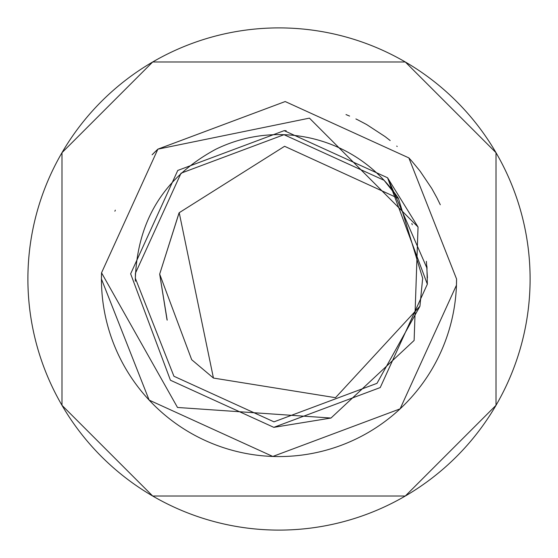 <?xml version="1.0" encoding="UTF-8"?>
<svg xmlns="http://www.w3.org/2000/svg" width="558" height="558" viewBox="0 0 558 558"><rect width="100%" height="100%" fill="white"/><g stroke="black" fill="none" stroke-linecap="round" stroke-linejoin="round"><path stroke-width="0.84" d="M101.437 279A177.563 177.563 0 0 1 101.542 272.806L177.5 407.466L330.985 418.04L414.12 340.457L418.04 227.015L309.432 118.136L157.886 149.153L285.194 101.542L408.861 157.9L456.563 279L456.458 285.194L400.1 408.861L272.806 456.458L149.139 400.1L101.437 279L101.542 272.806L157.886 149.153A177.563 177.563 0 0 0 152.104 154.796L157.9 149.139L285.194 101.542L408.861 157.9L456.563 279L456.458 285.194L400.1 408.861L272.806 456.458L149.139 400.1L101.437 279L101.542 272.806L101.437 279L101.542 272.806L101.437 279L101.542 272.806L101.437 279L101.542 272.806L101.437 279L101.542 272.806L101.437 279L101.542 272.806L101.437 279L149.139 400.1L272.806 456.458L400.1 408.861L456.458 285.194L456.563 279L456.458 285.194L400.1 408.861L272.806 456.458L149.139 400.1L101.437 279L149.139 400.1L272.806 456.458L400.1 408.861L456.458 285.194L456.563 279L456.458 285.194L400.1 408.861L272.806 456.458L149.139 400.1L101.437 279L149.139 400.1L272.806 456.458L400.1 408.861L456.458 285.194L456.563 279L456.458 285.194L400.1 408.861L272.806 456.458L149.139 400.1L101.437 279L149.139 400.1L272.806 456.458L400.1 408.861L456.458 285.194L456.563 279L456.458 285.194L400.1 408.861L272.806 456.458L149.139 400.1L101.437 279L149.139 400.1L272.806 456.458L400.1 408.861L456.458 285.194L456.563 279L456.458 285.194L400.1 408.861L272.806 456.458L149.139 400.1L101.437 279L149.139 400.1L272.806 456.458L400.1 408.861L456.458 285.194L456.563 279L456.458 285.194L400.1 408.861L272.806 456.458L149.139 400.1L101.437 279L149.139 400.1L272.806 456.458L400.1 408.861L456.458 285.194L456.563 279L456.458 285.194L400.1 408.861L272.806 456.458L149.139 400.1L101.437 279A177.563 177.563 0 0 0 279 456.563A177.563 177.563 0 0 0 456.563 279L408.861 157.9L285.194 101.542L157.9 149.139L152.104 154.796L157.9 149.139L285.194 101.542L408.861 157.9L456.563 279L408.861 157.9L285.194 101.542L157.9 149.139L152.104 154.796L157.9 149.139L285.194 101.542L408.861 157.9L456.563 279L408.861 157.9L285.194 101.542L157.9 149.139L152.104 154.796L157.9 149.139L285.194 101.542L408.861 157.9L456.563 279L408.861 157.9L285.194 101.542L157.9 149.139L285.194 101.542L408.861 157.9L456.563 279L408.861 157.9L285.194 101.542L157.9 149.139L152.104 154.796L157.9 149.139L285.194 101.542L408.861 157.9L456.563 279L408.861 157.9L285.194 101.542L157.9 149.139L152.104 154.796L157.886 149.153M114.885 211.217A177.563 177.563 0 0 1 115.325 210.157L114.885 211.217M346.016 114.571L349.587 116.071M355.892 118.945L356.311 119.154M356.527 119.252L357.887 119.921M357.943 119.949L365.504 123.932M365.657 124.022L366.99 124.769M367.045 124.804L384.964 136.515M385.125 136.64L385.864 137.191M385.892 137.219L390.181 140.553M396.731 146.077L397.198 146.496M408.861 157.9L411.141 160.39M411.309 160.585L411.999 161.36M412.174 161.555L419.337 170.211M419.372 170.26L420.167 171.292M420.258 171.411L431.732 188.43M431.976 188.848L436.963 197.902M437.033 198.041L440.297 204.751M419.923 306.244L422.664 278.275L398.426 198.404L284.594 146.287L179.216 212.71L213.442 378.059L335.498 397.694L419.923 306.244L376.978 383.339L273.985 421.848L173.929 376.252L135.336 278.275L135.42 273.26M412.313 224.728A143.664 143.664 0 0 0 411.818 223.514L412.313 224.728L411.818 223.514M398.377 198.341A143.664 143.664 0 0 0 215.73 149.293C164.484 176.984 137.686 219.978 135.336 278.275L135.42 273.26L181.022 173.203L284.015 134.694L384.071 180.29L398.377 198.341L384.071 180.29L284.015 134.694L181.022 173.203L135.42 273.26L135.336 278.275L135.42 273.26L181.022 173.203L284.015 134.694L384.071 180.29L398.377 198.341L384.071 180.29L284.015 134.694L181.022 173.203L135.42 273.26L135.336 278.275L135.42 273.26L181.022 173.203L284.015 134.694L384.071 180.29L398.377 198.341L384.071 180.29L284.015 134.694L181.022 173.203L135.42 273.26L135.336 278.275L135.42 273.26L181.022 173.203L284.015 134.694L384.071 180.29L398.377 198.341L384.071 180.29L284.015 134.694L181.022 173.203L135.42 273.26L135.336 278.275A143.664 143.664 0 0 0 135.364 281.218M319.336 140.386L322.901 141.481M419.902 306.321L376.978 383.339L273.985 421.848L173.929 376.252L135.336 278.275L173.929 376.252L273.985 421.848L376.978 383.339L419.902 306.321L376.978 383.339L273.985 421.848L173.929 376.252L135.336 278.275L173.929 376.252L273.985 421.848L376.978 383.339L419.902 306.321L376.978 383.339L273.985 421.848L173.929 376.252L135.336 278.275L173.929 376.252L273.985 421.848L376.978 383.339L419.902 306.321L376.978 383.339L273.985 421.848L173.929 376.252L135.336 278.275M152.697 61.98L61.98 152.697L61.98 405.303L152.697 496.02L405.303 496.02L496.02 405.303L496.02 152.697L405.303 61.98L152.697 61.98M330.985 418.04L273.818 427.351L170.441 380.235L130.649 273.818L177.765 170.441L284.182 130.649L387.559 177.765L427.058 268.363L387.559 177.765L284.182 130.649L177.765 170.441L130.649 273.818L170.441 380.235L273.818 427.351L330.985 418.04L273.818 427.351L170.441 380.235L130.649 273.818L177.765 170.441L284.182 130.649L387.559 177.765L427.058 268.363L387.559 177.765L284.182 130.649L177.765 170.441L130.649 273.818L170.441 380.235L273.818 427.351L330.985 418.04L273.818 427.351L170.441 380.235L130.649 273.818L177.765 170.441L284.182 130.649L387.559 177.765L427.058 268.363L426.877 266.082L427.058 268.363L426.877 266.082L427.058 268.363L387.559 177.765L284.182 130.649L177.765 170.441L130.649 273.818L170.441 380.235L273.818 427.351L330.985 418.04L273.818 427.351L170.441 380.235L130.649 273.818L177.765 170.441L284.182 130.649L387.559 177.765L427.058 268.363L426.877 266.082L427.058 268.363L387.559 177.765L284.182 130.649L177.765 170.441L130.649 273.818L170.441 380.235L273.818 427.351L330.985 418.04L273.818 427.351L170.441 380.235L130.649 273.818L177.765 170.441L284.182 130.649L387.559 177.765L418.04 227.015L387.559 177.765L284.182 130.649L177.765 170.441L130.649 273.818L170.441 380.235L273.818 427.351L380.235 387.559L427.351 284.182L426.877 266.117L427.351 284.182L380.235 387.559L273.818 427.351L170.441 380.235L130.649 273.818L177.765 170.441L284.182 130.649L387.559 177.765L427.351 284.182L380.235 387.559L273.818 427.351L170.441 380.235L130.649 273.818L177.765 170.441L284.182 130.649L387.559 177.765L427.351 284.182L380.235 387.559L273.818 427.351L170.441 380.235L130.649 273.818L177.765 170.441L284.182 130.649L387.559 177.765L427.351 284.182L380.235 387.559L273.818 427.351L170.441 380.235L130.649 273.818L177.765 170.441L284.182 130.649L387.559 177.765L427.351 284.182L380.235 387.559L273.818 427.351L170.441 380.235L130.649 273.818L177.765 170.441L284.182 130.649L387.559 177.765L427.351 284.182L380.235 387.559L273.818 427.351L170.441 380.235L130.649 273.818L177.765 170.441L284.182 130.649L387.559 177.765L427.351 284.182L380.235 387.559L273.818 427.351L170.441 380.235L130.649 273.818L177.765 170.441L284.182 130.649L387.559 177.765L427.351 284.182L380.235 387.559L273.818 427.351L170.441 380.235L130.649 273.818L177.765 170.441L284.182 130.649L387.559 177.765L427.351 284.182L380.235 387.559L273.818 427.351L170.441 380.235L130.649 273.818L177.765 170.441L284.182 130.649L387.559 177.765L427.351 284.182L380.235 387.559L273.818 427.351L170.441 380.235L130.649 273.818L177.765 170.441L284.182 130.649L387.559 177.765L427.351 284.182L380.235 387.559L273.818 427.351L170.441 380.235L130.649 273.818L177.765 170.441L284.182 130.649L387.559 177.765L427.351 284.182L380.235 387.559L273.818 427.351L170.441 380.235L130.649 273.818L177.765 170.441L284.182 130.649L387.559 177.765L427.351 284.182L380.235 387.559L273.818 427.351L170.441 380.235L130.649 273.818L177.765 170.441L284.182 130.649L387.559 177.765L427.351 284.182L380.235 387.559L273.818 427.351L170.441 380.235L130.649 273.818L177.765 170.441L284.182 130.649L286.17 130.732M426.382 261.339L427.435 277.849M426.877 266.082L427.058 268.363M167.191 320.159L159.679 274.104L179.104 212.877L159.679 274.104L167.191 320.159L159.679 274.104L179.104 212.877L159.679 274.104L167.191 320.159L159.679 274.104L179.104 212.877L159.679 274.104L167.191 320.159L159.679 274.104L179.104 212.877L159.679 274.104L167.191 320.159L159.679 274.104L179.104 212.877M213.442 378.059L191.68 359.701L159.679 274.104L178.992 213.051L159.679 274.104L167.002 319.65L159.679 274.104L178.992 213.051L159.679 274.104L167.002 319.65L159.679 274.104L178.992 213.051L159.679 274.104L167.002 319.65L159.679 274.104L178.992 213.051L159.679 274.104L167.002 319.65L159.679 274.104L178.992 213.051L159.679 274.104L167.002 319.65M530.1 279A251.1 251.1 0 0 0 279 27.9A251.1 251.1 0 0 0 27.9 279A251.1 251.1 0 0 0 279 530.1A251.1 251.1 0 0 0 530.1 279"/></g></svg>
